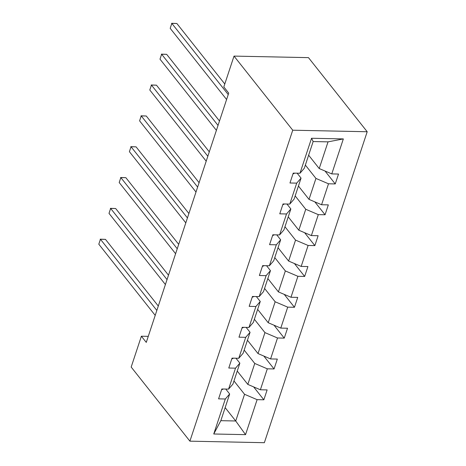 <?xml version="1.0" encoding="UTF-8"?>
<svg xmlns="http://www.w3.org/2000/svg" width="466" height="466" viewBox="0 0 466 466"><rect width="100%" height="100%" fill="white"/><g stroke="black" fill="none" stroke-linecap="round" stroke-linejoin="round"><path stroke-width="0.7" d="M292.735 130.206L234.019 56.101L308.475 57.638L367.196 131.744L264.356 442.7L189.901 441.162L292.735 130.206L367.196 131.744M308.638 155.195L319.216 168.546L328.041 141.856L343.349 138.915L331.775 173.905L338.52 174.045L335.246 183.93L325.023 171.022M319.216 168.546L331.775 173.905M298.438 186.033L309.016 199.384L315.942 178.426L328.507 183.79L335.246 183.93M328.507 183.79L321.575 204.743L328.32 204.883L325.052 214.768L314.824 201.86M288.238 216.871L298.817 230.221L305.748 209.269L318.307 214.628L325.052 214.768M318.307 214.628L311.381 235.58L318.121 235.72L314.853 245.605L304.624 232.703M278.039 247.708L288.617 261.059L295.549 240.107L308.108 245.465L314.853 245.605M308.108 245.465L301.182 266.424L307.921 266.558L304.653 276.443L294.425 263.54M267.839 278.546L278.418 291.897L285.349 270.944L297.908 276.303L304.653 276.443M297.908 276.303L290.982 297.261L297.722 297.401L294.454 307.28L284.225 294.378M257.64 309.383L268.218 322.734L275.15 301.782L287.714 307.146L294.454 307.28M287.714 307.146L280.782 328.099L287.522 328.239L284.254 338.124L274.025 325.216M247.44 340.227L258.018 353.577L264.95 332.619L277.515 337.984L284.254 338.124M277.515 337.984L270.583 358.937L277.322 359.076L274.055 368.961L263.832 356.053M237.241 371.064L247.825 384.415L254.751 363.457L267.315 368.822L274.055 368.961M267.315 368.822L260.383 389.774L267.129 389.914L263.855 399.799L253.632 386.891M225.148 407.633L235.726 420.984L244.551 394.294L257.115 399.659L263.855 399.799M257.115 399.659L245.541 434.65L213.748 433.992L225.317 399.001L218.577 398.861L221.845 388.982L228.59 389.116L235.516 368.163L228.777 368.024L232.045 358.138L238.784 358.278L245.716 337.326L238.976 337.186L242.244 327.301L248.984 327.441L255.916 306.488L249.176 306.348L252.444 296.463L259.183 296.603L266.115 275.651L259.376 275.511L262.643 265.626L269.383 265.766L276.315 244.813L269.569 244.673L272.843 234.788L279.583 234.928L286.514 213.97L279.769 213.836L283.037 203.951L289.782 204.091L296.714 183.132L289.969 182.992L293.236 173.113L299.982 173.247L311.55 138.262L343.349 138.915M148.264 336.359L141.379 336.219L146.272 342.393L228.713 93.118L223.82 86.938L234.019 56.101M289.782 204.091L294.122 199.075L301.053 178.123L297.145 173.189M301.053 178.123L296.714 183.132M305.364 165.081L315.942 178.426M309.016 199.384L321.575 204.743M279.583 234.928L283.922 229.913L290.854 208.96L286.945 204.032M290.854 208.96L286.514 213.97M295.17 195.918L305.748 209.269M298.817 230.221L311.381 235.58M269.383 265.766L273.723 260.75L280.654 239.798L276.752 234.87M280.654 239.798L276.315 244.813M284.971 226.756L295.549 240.107M288.617 261.059L301.182 266.424M259.183 296.603L263.529 291.588L270.455 270.635L266.552 265.707M270.455 270.635L266.115 275.651M274.771 257.593L285.349 270.944M278.418 291.897L290.982 297.261M248.984 327.441L253.329 322.431L260.255 301.473L256.352 296.545M260.255 301.473L255.916 306.488M264.572 288.431L275.15 301.782M268.218 322.734L280.782 328.099M238.784 358.278L243.13 353.269L250.061 332.31L246.153 327.382M250.061 332.31L245.716 337.326M254.372 319.268L264.95 332.619M258.018 353.577L270.583 358.937M228.59 389.116L232.93 384.106L239.862 363.154L235.953 358.22M239.862 363.154L235.516 368.163M244.172 350.106L254.751 363.457M247.825 384.415L260.383 389.774M213.748 433.992L220.837 420.676L229.662 393.991L225.754 389.058M229.662 393.991L225.317 399.001M141.379 336.219L131.179 367.057L189.901 441.162M328.041 141.856L313.146 141.548L304.321 168.238L299.982 173.247M233.973 380.949L244.551 394.294M220.837 420.676L235.726 420.984L245.541 434.65M311.55 138.262L313.146 141.548M221.618 389.669A6.18 2.779 18.3 0 0 223.162 389.005M158.294 306.034L105.467 239.367L100.44 239.262L156.838 310.438M98.804 244.201L100.44 239.262L98.804 244.201L155.207 315.383M100.184 239.169L105.467 239.367M231.818 358.832A6.18 2.779 18.3 0 0 233.361 358.168M168.494 275.196L115.667 208.523L110.634 208.424L167.038 279.6M109.003 213.364L110.634 208.424L109.003 213.364L165.401 284.545M110.384 208.331L115.667 208.523M242.017 327.994A6.18 2.779 18.3 0 0 243.561 327.33M178.694 244.359L125.867 177.686L120.834 177.581L177.237 248.762M119.203 182.526L120.834 177.581L119.203 182.526L175.6 253.708M120.583 177.494L125.867 177.686M252.217 297.157A6.18 2.779 18.3 0 0 253.76 296.493M188.893 213.515L136.066 146.848L131.033 146.743L187.437 217.925M129.402 151.689L131.033 146.743L129.402 151.689L185.8 222.865M130.783 146.656L136.066 146.848M262.41 266.319A6.18 2.779 18.3 0 0 263.96 265.655M199.093 182.678L146.266 116.011L141.233 115.906L197.636 187.087M139.596 120.851L141.233 115.906L139.596 120.851L196 192.027M140.982 115.813L146.266 116.011M272.61 235.476A6.18 2.779 18.3 0 0 274.159 234.817M209.292 151.84L156.465 85.173L151.433 85.068L207.83 156.25M149.796 90.008L151.433 85.068L149.796 90.008L206.199 161.189M151.176 84.975L156.465 85.173M282.81 204.638A6.18 2.779 18.3 0 0 284.359 203.974M219.486 121.003L166.665 54.336L161.632 54.231L218.03 125.412M159.995 59.17L161.632 54.231L159.995 59.17L216.399 130.352M161.376 54.138L166.665 54.336M293.009 173.801A6.18 2.779 18.3 0 0 294.559 173.136M224.793 83.991L176.859 23.498L171.832 23.393L228.229 94.569M170.195 28.333L171.832 23.393L170.195 28.333L226.598 99.514M171.575 23.3L176.859 23.498"/></g></svg>
